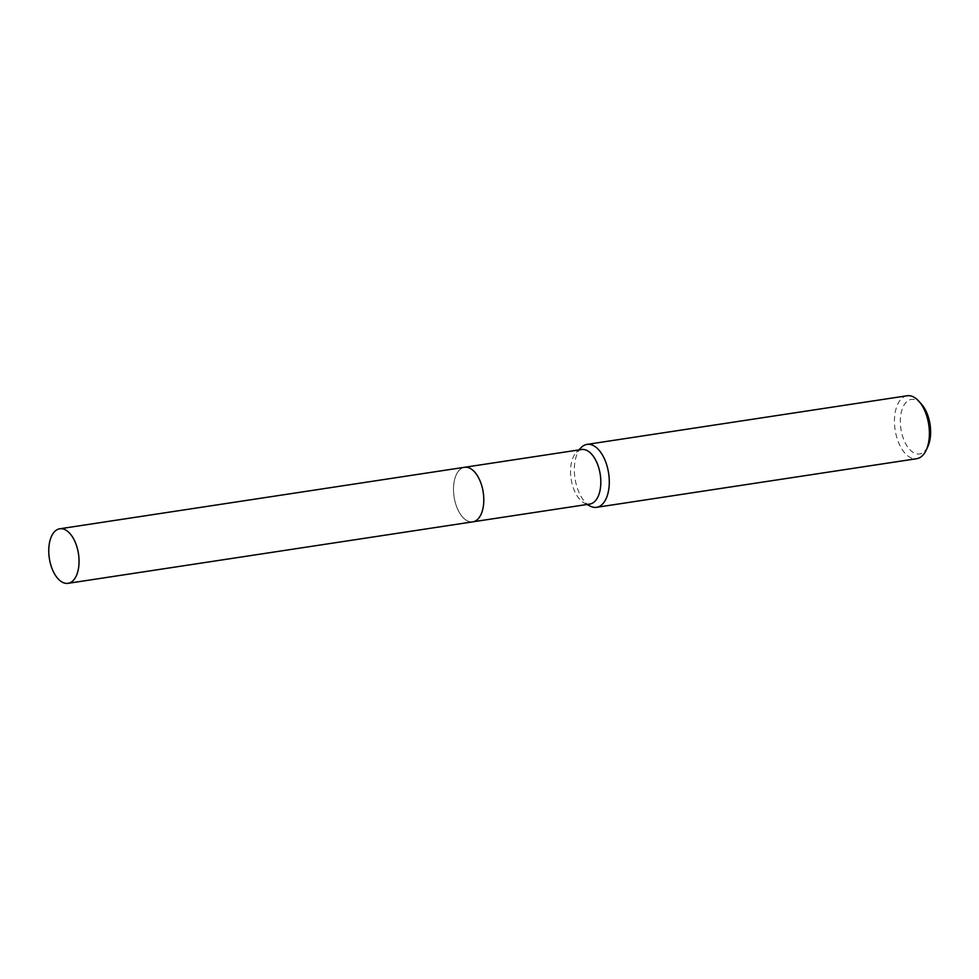 <?xml version="1.0" encoding="UTF-8"?>
<svg xmlns="http://www.w3.org/2000/svg" width="979" height="979" viewBox="0 0 979 979"><rect width="100%" height="100%" fill="white"/><g stroke="black" fill="none" stroke-linecap="round" stroke-linejoin="round"><path stroke-width="0.73" stroke-dasharray="4.89 3.67" d="M476.467 474.313A27.583 14.734 -98.6 0 0 470.116 468.366A27.583 14.734 -98.6 0 0 466.212 467.228A27.583 14.734 -98.6 0 0 464.511 467.301A27.583 14.734 -98.6 0 0 453.877 495.203A27.583 14.734 -98.6 0 0 471.095 521.905A27.583 14.734 -98.6 0 0 472.796 521.831A27.583 14.734 -98.6 0 0 477.838 519.151A27.583 14.734 -98.6 0 0 482.121 511.589M470.116 468.366L470.116 468.366A27.583 14.746 -98.6 0 0 466.212 467.216A27.583 14.746 -98.6 0 0 453.693 493.636A27.583 14.746 -98.6 0 0 471.095 521.917A27.583 14.746 -98.6 0 0 477.825 519.151L477.825 519.151M581.538 449.52A27.583 14.734 -98.6 0 0 576.509 452.212A27.583 14.734 -98.6 0 0 571.112 479A27.583 14.734 -98.6 0 0 584.218 502.986A27.583 14.734 -98.6 0 0 588.122 504.136A27.583 14.734 -98.6 0 0 589.823 504.063M907.154 395.761A31.83 17.01 -98.6 0 0 894.867 427.97A31.83 17.01 -98.6 0 0 914.753 458.784A31.83 17.01 -98.6 0 0 916.711 458.698M921.484 404.156A27.583 14.734 -98.6 0 0 913.04 399.346A27.583 14.734 -98.6 0 0 900.521 425.755A27.583 14.734 -98.6 0 0 917.923 454.036A27.583 14.734 -98.6 0 0 927.896 446.424M581.232 447.489A31.83 17.01 -98.6 0 0 575.003 478.413A31.83 17.01 -98.6 0 0 590.129 506.082M464.915 467.24L464.511 467.301A27.596 14.746 -98.6 0 0 453.693 493.636A27.596 14.746 -98.6 0 0 472.796 521.844M584.218 502.986L587.07 504.479M576.509 452.212L578.785 449.936"/><path stroke-width="1.47" d="M482.121 511.589A27.583 14.734 -98.6 0 0 476.467 474.313M477.825 519.151A27.583 14.746 -98.6 0 0 483.222 492.351A27.583 14.746 -98.6 0 0 470.116 468.366M473.2 521.77L589.823 504.063A27.583 14.734 -98.6 0 0 600.47 476.149A27.583 14.734 -98.6 0 0 583.239 449.447A27.583 14.734 -98.6 0 0 581.538 449.52L464.915 467.24M587.07 504.479L590.129 506.082A31.83 17.01 -98.6 0 0 594.632 507.403A31.83 17.01 -98.6 0 0 596.603 507.318A31.83 17.01 -98.6 0 0 608.877 475.121A31.83 17.01 -98.6 0 0 589.003 444.307A31.83 17.01 -98.6 0 0 587.045 444.393A31.83 17.01 -98.6 0 0 581.232 447.489L578.785 449.936M596.603 507.318L916.711 458.698A31.83 17.01 -98.6 0 0 926.269 449.997A31.83 17.01 -98.6 0 0 918.853 401.231A31.83 17.01 -98.6 0 0 909.112 395.675A31.83 17.01 -98.6 0 0 907.154 395.761L587.045 444.393M926.269 449.997L927.896 446.424A27.583 14.734 -98.6 0 0 921.484 404.156L918.853 401.231M48.95 555.117A27.583 14.734 -98.6 0 0 68.04 583.325A27.583 14.734 -98.6 0 0 78.858 556.99A27.583 14.734 -98.6 0 0 59.756 528.782A27.583 14.734 -98.6 0 0 48.95 555.117M68.04 583.325L472.796 521.844A27.596 14.746 -98.6 0 0 483.602 495.509A27.596 14.746 -98.6 0 0 464.511 467.289L59.756 528.782"/></g></svg>
